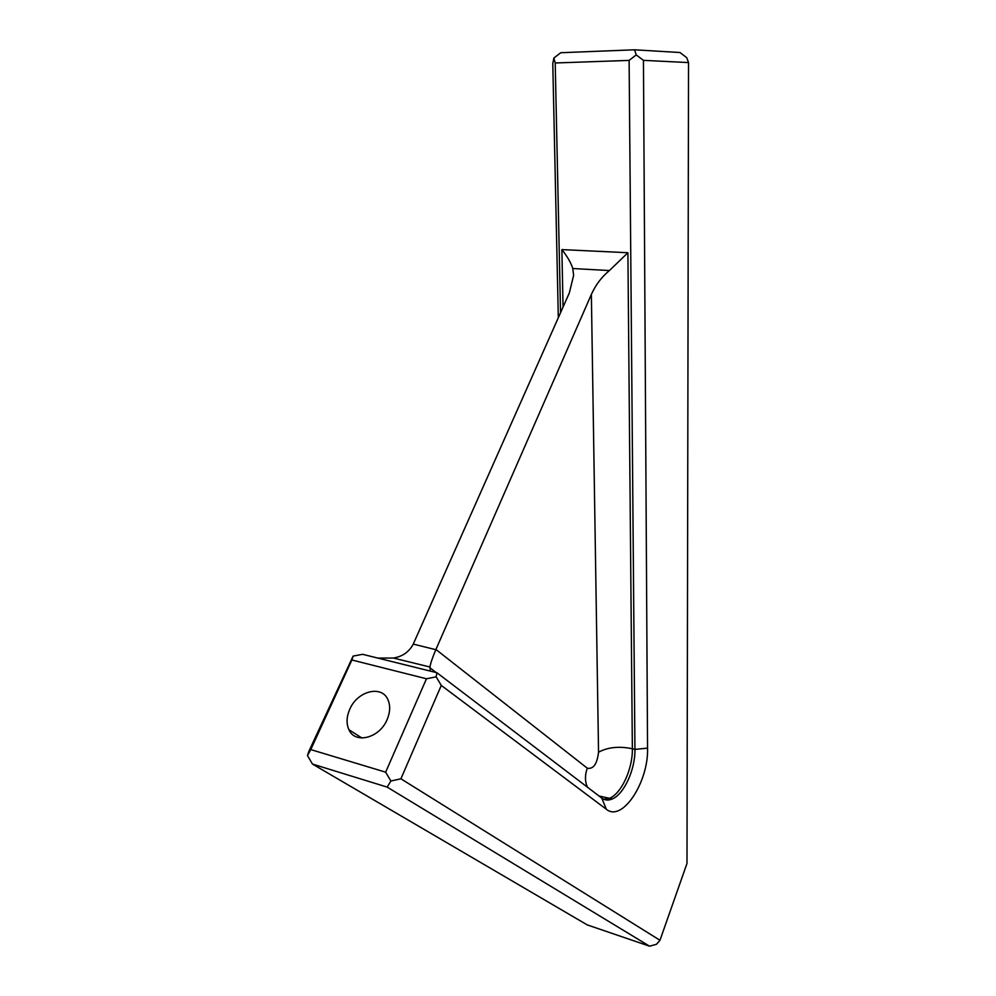 <?xml version="1.0" encoding="UTF-8"?>
<svg xmlns="http://www.w3.org/2000/svg" width="996" height="996" viewBox="0 0 996 996"><rect width="100%" height="100%" fill="white"/><g stroke="black" fill="none" stroke-linecap="round" stroke-linejoin="round"><path stroke-width="1.49" d="M349.745 709.289C346.484 716.834 346.21 723.644 348.924 729.707C355.086 744.398 379.65 738.073 387.108 719.61C390.171 712.302 390.469 705.728 388.004 699.877C381.929 684.688 357.352 690.925 349.745 709.289M351.874 659.987L310.764 749.59L385.651 772.174L426.462 678.774L351.874 659.987L353.107 656.103L362.581 654.31L436.895 672.723L601.771 798.082C604.883 800.386 608.419 800.66 612.353 798.929C624.218 794.011 635.398 769.124 634.938 749.415L629.111 60.395L555.208 62.985L560.549 312.707M555.208 62.985L553.876 58.005L560.76 52.726L634.564 49.8L679.994 52.514L686.742 57.681L688.535 62.574L643.453 60.358L647.549 748.12C648.707 781.935 622.276 822.659 606.327 809.25L441.278 685.422L400.915 778.797L659.975 940.274L686.991 863.432L688.535 62.574M413.265 644.101L435.825 649.691L591.363 294.443C595.733 284.781 601.758 276.813 609.415 270.551L572.775 268.522L573.634 275.332L569.314 292.986L413.265 644.101M312.47 764.057L587.267 924.911L649.591 946.2L387.158 787.101L312.47 764.057L307.465 755.578L309.021 750.996L353.107 656.103M558.32 317.712L552.78 63.52L553.876 58.005M572.775 268.522C571.007 262.844 567.371 256.532 561.869 249.598L627.903 252.723L609.415 270.551M435.825 649.691C432.451 657.696 430.496 663.473 429.973 667.034L430.272 671.092M377.858 658.095L393.408 658.032C402.334 656.625 408.92 652.056 413.178 644.312M436.895 672.723L436.161 676.844L426.462 678.774M441.278 685.422L436.161 676.844M634.564 49.8L636.245 54.917L643.453 60.358M636.245 54.917L629.111 60.395M385.651 772.174L390.893 781.013L387.158 787.101M400.915 778.797L390.893 781.013M649.591 946.2L656.464 944.283L659.975 940.274M307.465 755.578L310.764 749.59M563.064 307.042L561.869 249.598M627.903 252.723L632.36 748.743L634.938 749.415L647.549 748.12M435.924 649.479L587.304 768.202C593.367 769.373 597.114 764.044 598.546 752.217L591.363 294.443M598.546 752.217C607.884 747.174 619.151 746.029 632.36 748.743C632.821 768.439 621.629 793.289 609.751 798.182L603.676 799.228M587.403 787.164C584.851 781.262 584.826 774.938 587.304 768.202M606.327 809.25L601.771 798.082M361.909 738.011L348.924 729.707M612.353 798.929L599.044 796.016M436.248 672.574L429.874 667.718M393.408 658.032L429.973 667.034"/></g></svg>
